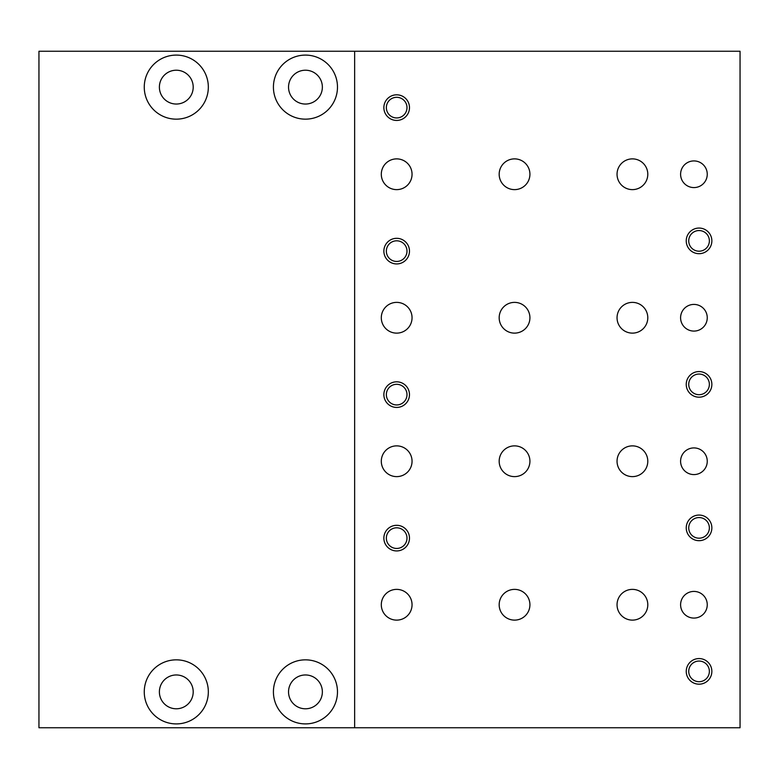 <?xml version="1.0" encoding="UTF-8"?>
<svg xmlns="http://www.w3.org/2000/svg" width="779" height="779" viewBox="0 0 779 779"><rect width="100%" height="100%" fill="white"/><g stroke="black" fill="none" stroke-linecap="round" stroke-linejoin="round"><path stroke-width="1.17" d="M354.649 727.752L38.95 727.752L38.95 51.248L740.05 51.248L740.05 727.752L354.649 727.752L354.649 51.248M699.045 515.065A12.815 12.815 0 0 1 710.146 534.277A12.815 12.815 0 0 1 687.954 534.277A12.815 12.815 0 0 1 699.045 515.065M699.045 371.564A12.815 12.815 0 0 1 710.146 390.785A12.815 12.815 0 0 1 687.954 390.785A12.815 12.815 0 0 1 699.045 371.564M699.045 228.062A12.815 12.815 0 0 1 710.146 247.284A12.815 12.815 0 0 1 687.954 247.284A12.815 12.815 0 0 1 699.045 228.062M699.045 658.567A12.815 12.815 0 0 1 710.146 677.779A12.815 12.815 0 0 1 687.954 677.779A12.815 12.815 0 0 1 699.045 658.567M396.677 381.817A12.815 12.815 0 0 1 407.768 401.029A12.815 12.815 0 0 1 385.576 401.029A12.815 12.815 0 0 1 396.677 381.817M396.677 238.316A12.815 12.815 0 0 1 407.768 257.528A12.815 12.815 0 0 1 385.576 257.528A12.815 12.815 0 0 1 396.677 238.316M396.677 94.814A12.815 12.815 0 0 1 407.768 114.036A12.815 12.815 0 0 1 385.576 114.036A12.815 12.815 0 0 1 396.677 94.814M396.677 525.309A12.815 12.815 0 0 1 407.768 544.531A12.815 12.815 0 0 1 385.576 544.531A12.815 12.815 0 0 1 396.677 525.309M707.254 461.246A13.321 13.321 0 0 0 687.263 449.707A13.321 13.321 0 0 0 687.263 472.795A13.321 13.321 0 0 0 707.254 461.246M707.254 317.754A13.321 13.321 0 0 0 687.263 306.205A13.321 13.321 0 0 0 687.263 329.293A13.321 13.321 0 0 0 707.254 317.754M707.254 174.253A13.321 13.321 0 0 0 687.263 162.714A13.321 13.321 0 0 0 687.263 185.792A13.321 13.321 0 0 0 707.254 174.253M707.254 604.747A13.321 13.321 0 0 0 687.263 593.209A13.321 13.321 0 0 0 687.263 616.286A13.321 13.321 0 0 0 707.254 604.747M412.052 461.246A15.376 15.376 0 0 0 396.677 445.87A15.376 15.376 0 0 0 381.301 461.246A15.376 15.376 0 0 0 396.677 476.621A15.376 15.376 0 0 0 412.052 461.246M412.052 317.754A15.376 15.376 0 0 0 396.677 302.379A15.376 15.376 0 0 0 381.301 317.754A15.376 15.376 0 0 0 396.677 333.13A15.376 15.376 0 0 0 412.052 317.754M412.052 174.253A15.376 15.376 0 0 0 396.677 158.877A15.376 15.376 0 0 0 381.301 174.253A15.376 15.376 0 0 0 396.677 189.628A15.376 15.376 0 0 0 412.052 174.253M412.052 604.747A15.376 15.376 0 0 0 396.677 589.372A15.376 15.376 0 0 0 381.301 604.747A15.376 15.376 0 0 0 396.677 620.123A15.376 15.376 0 0 0 412.052 604.747M529.924 461.246A15.376 15.376 0 0 0 514.549 445.87A15.376 15.376 0 0 0 499.173 461.246A15.376 15.376 0 0 0 514.549 476.621A15.376 15.376 0 0 0 529.924 461.246M529.924 317.754A15.376 15.376 0 0 0 514.549 302.379A15.376 15.376 0 0 0 499.173 317.754A15.376 15.376 0 0 0 514.549 333.13A15.376 15.376 0 0 0 529.924 317.754M529.924 174.253A15.376 15.376 0 0 0 514.549 158.877A15.376 15.376 0 0 0 499.173 174.253A15.376 15.376 0 0 0 514.549 189.628A15.376 15.376 0 0 0 529.924 174.253M529.924 604.747A15.376 15.376 0 0 0 514.549 589.372A15.376 15.376 0 0 0 499.173 604.747A15.376 15.376 0 0 0 514.549 620.123A15.376 15.376 0 0 0 529.924 604.747M647.797 461.246A15.376 15.376 0 0 0 632.421 445.87A15.376 15.376 0 0 0 617.046 461.246A15.376 15.376 0 0 0 632.421 476.621A15.376 15.376 0 0 0 647.797 461.246M647.797 317.754A15.376 15.376 0 0 0 632.421 302.379A15.376 15.376 0 0 0 617.046 317.754A15.376 15.376 0 0 0 632.421 333.13A15.376 15.376 0 0 0 647.797 317.754M647.797 174.253A15.376 15.376 0 0 0 632.421 158.877A15.376 15.376 0 0 0 617.046 174.253A15.376 15.376 0 0 0 632.421 189.628A15.376 15.376 0 0 0 647.797 174.253M647.797 604.747A15.376 15.376 0 0 0 632.421 589.372A15.376 15.376 0 0 0 617.046 604.747A15.376 15.376 0 0 0 632.421 620.123A15.376 15.376 0 0 0 647.797 604.747M305.446 659.842A32.027 32.027 0 0 1 333.188 707.887A32.027 32.027 0 0 1 277.714 707.887A32.027 32.027 0 0 1 305.446 659.842M176.297 659.842A32.027 32.027 0 0 1 204.04 707.887A32.027 32.027 0 0 1 148.555 707.887A32.027 32.027 0 0 1 176.297 659.842M305.446 55.095A32.027 32.027 0 0 1 333.188 103.14A32.027 32.027 0 0 1 277.714 103.14A32.027 32.027 0 0 1 305.446 55.095M176.297 55.095A32.027 32.027 0 0 1 204.04 103.14A32.027 32.027 0 0 1 148.555 103.14A32.027 32.027 0 0 1 176.297 55.095M176.297 70.217A16.914 16.914 0 0 1 190.943 95.583A16.914 16.914 0 0 1 161.652 95.583A16.914 16.914 0 0 1 176.297 70.217M305.446 70.217A16.914 16.914 0 0 1 320.101 95.583A16.914 16.914 0 0 1 290.801 95.583A16.914 16.914 0 0 1 305.446 70.217M176.297 674.965A16.914 16.914 0 0 1 190.943 700.331A16.914 16.914 0 0 1 161.652 700.331A16.914 16.914 0 0 1 176.297 674.965M305.446 674.965A16.914 16.914 0 0 1 320.101 700.331A16.914 16.914 0 0 1 290.801 700.331A16.914 16.914 0 0 1 305.446 674.965M396.677 527.811A10.312 10.312 0 0 1 405.606 543.284A10.312 10.312 0 0 1 387.738 543.284A10.312 10.312 0 0 1 396.677 527.811M396.677 97.307A10.312 10.312 0 0 1 405.606 112.78A10.312 10.312 0 0 1 387.738 112.78A10.312 10.312 0 0 1 396.677 97.307M396.677 240.808A10.312 10.312 0 0 1 405.606 256.281A10.312 10.312 0 0 1 387.738 256.281A10.312 10.312 0 0 1 396.677 240.808M396.677 384.31A10.312 10.312 0 0 1 405.606 399.783A10.312 10.312 0 0 1 387.738 399.783A10.312 10.312 0 0 1 396.677 384.31M699.045 661.059A10.312 10.312 0 0 1 707.984 676.532A10.312 10.312 0 0 1 690.116 676.532A10.312 10.312 0 0 1 699.045 661.059M699.045 230.555A10.312 10.312 0 0 1 707.984 246.037A10.312 10.312 0 0 1 690.116 246.037A10.312 10.312 0 0 1 699.045 230.555M699.045 374.056A10.312 10.312 0 0 1 707.984 389.529A10.312 10.312 0 0 1 690.116 389.529A10.312 10.312 0 0 1 699.045 374.056M699.045 517.558A10.312 10.312 0 0 1 707.984 533.031A10.312 10.312 0 0 1 690.116 533.031A10.312 10.312 0 0 1 699.045 517.558"/></g></svg>
